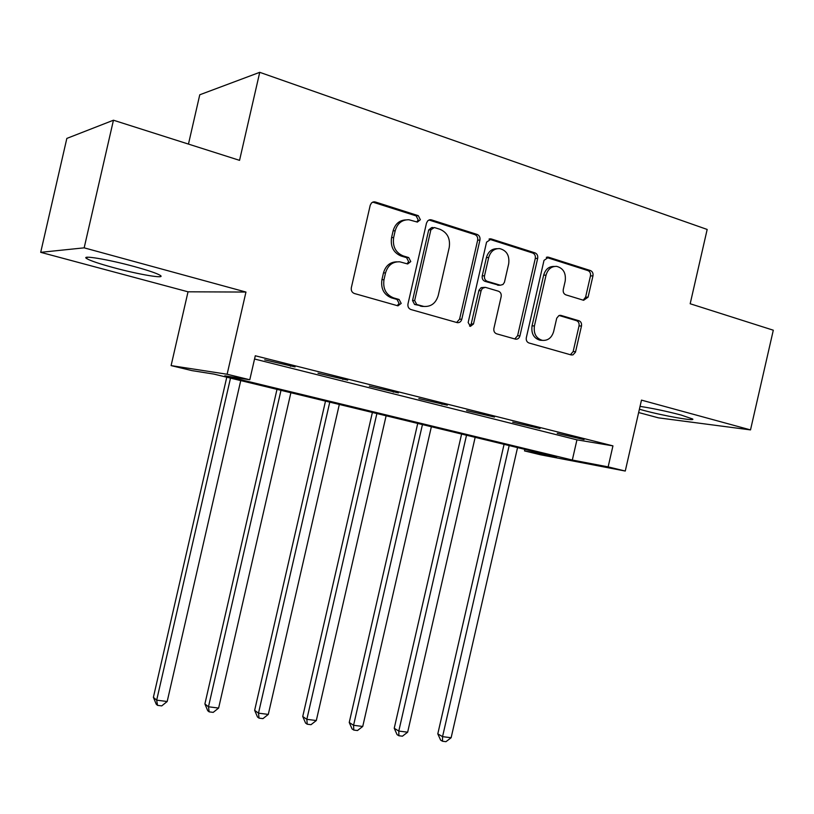 <?xml version="1.0" encoding="UTF-8"?>
<svg xmlns="http://www.w3.org/2000/svg" width="814" height="814" viewBox="0 0 814 814"><rect width="100%" height="100%" fill="white"/><g stroke="black" fill="none" stroke-linecap="round" stroke-linejoin="round"><path stroke-width="1.22" d="M420.36 219.719L418.304 215.679L375.376 201.994L373.29 201.923L371.489 202.951L370.217 205.27L351.322 287.759C350.936 290.608 351.963 292.531 354.416 293.518L397.965 305.84L401.19 303.418L399.104 299.471L393.589 297.893C385.968 294.78 382.763 288.716 383.984 279.68L385.541 272.883C387.881 265.222 392.643 261.538 399.816 261.823L407.682 263.97L410.775 261.569L408.709 257.57L403.205 255.911C395.614 252.686 392.429 246.55 393.65 237.505L395.207 230.698C397.425 223.301 401.994 219.658 408.903 219.749L417.389 222.09L420.36 219.719M416.758 221.957L418.203 219.922L416.147 215.893L372.731 202.116M397.222 305.647L399.084 303.378L397.008 299.44L391.503 297.863L393.589 297.893M407.01 263.807L408.648 261.65L406.583 257.662L401.088 256.013L403.205 255.911M639.397 409.218L643.355 410.327C662.983 415.72 696.448 421.662 692.592 418.976L681.165 415.059C666.768 411.284 653.062 408.394 640.048 406.379M134.32 266.565C108.15 259.361 80.047 254.731 86.752 258.608C90.476 260.775 99.389 263.777 113.492 267.623C138.787 274.522 166.371 279.171 160.256 275.386C156.939 273.351 148.301 270.421 134.32 266.565M583.628 300.295L588.084 297.151L592.958 275.875C593.335 273.26 592.49 271.489 590.435 270.553L548.605 257.224L544.017 260.368L526.322 337.668C525.946 340.333 526.831 342.104 528.978 342.989L571.123 354.935L572.975 354.884L575.478 352.157L581.481 326.017C581.857 323.402 581.013 321.642 578.947 320.757L561.131 315.456L558.821 315.659L556.725 318.213L553.652 331.522C551.739 337.779 547.995 340.73 542.399 340.374C536.111 338.431 533.455 333.618 534.422 325.936L546.052 275.142C547.842 269.159 551.393 266.239 556.695 266.382C563.319 268.182 566.157 273.097 565.191 281.105L563.268 289.509C562.901 292.155 563.756 293.935 565.852 294.851L583.628 300.295M608.139 466.88L625.264 471.041L540.618 454.802L524.511 450.915L556.532 457.03L213.868 374.084L191.87 370.604L171.103 365.598L227.126 374.247L249.786 379.762L224.796 375.814L572.323 460.042L608.139 466.88L612.942 445.869L255.291 355.769L249.786 379.762M113.451 120.218L84.168 247.843L40.7 252.33L66.84 138.411L113.451 120.218L239.55 160.348L259.737 72.324L707.173 229.446L690.18 303.754L773.3 330.209L750.508 429.904L641.483 400.122L625.264 471.041M40.7 252.33L188.024 291.809L245.96 292.053L84.168 247.843M245.96 292.053L227.126 374.247M479.934 240.049C480.311 237.312 479.385 235.439 477.136 234.442L431.461 219.872L429.497 219.811L427.726 220.818L426.485 223.107L407.977 303.917C407.59 306.705 408.577 308.577 410.917 309.534L457.346 322.67C459.564 322.812 461.05 321.683 461.792 319.261L479.934 240.049L477.655 240.191C478.032 237.454 477.106 235.592 474.867 234.595L428.958 219.994M491.33 238.96L535.022 252.889C537.169 253.856 538.054 255.677 537.678 258.353L519.942 335.846C519.21 338.217 517.775 339.336 515.638 339.184L496.621 333.821C494.424 332.916 493.518 331.115 493.894 328.418L501.159 296.672C501.546 293.976 500.63 292.155 498.433 291.209L485.358 287.332L482.376 288.38L481.105 290.7L473.483 323.992L470.39 326.373L468.162 322.486L486.558 242.155L491.33 238.96L489.031 239.102L532.641 252.991L535.022 252.889M638.644 412.535L658.506 417.857L750.508 429.904M254.548 359.015L576.943 439.845L612.942 445.869M264.703 359.839L295.055 366.9L264.703 359.839M317.999 373.229L347.7 380.138L317.999 373.229M369.342 386.141L398.422 392.897L369.342 386.141M418.844 398.585L447.324 405.199L418.844 398.585M466.605 410.582L494.505 417.063L466.605 410.582M512.708 422.171L540.048 428.52L512.708 422.171M557.234 433.363L584.055 439.591L557.234 433.363M259.737 72.324L199.766 94.78L188.461 144.088M524.867 449.359L524.511 450.915M188.024 291.809L171.103 365.598M576.943 439.845L572.323 460.042M290.527 366.331L290.659 365.791M342.877 379.487L342.999 378.958M393.325 392.165L393.447 391.646M441.982 404.395L442.094 403.886M405.626 219.902C399.257 220.36 395.085 224.023 393.111 230.871L395.207 230.698M401.088 256.013C393.518 252.788 390.333 246.673 391.554 237.657L393.111 230.871M396.835 261.823C390.069 261.996 385.622 265.7 383.475 272.924L385.541 272.883M391.503 297.863C383.903 294.77 380.708 288.716 381.919 279.711L383.475 272.924M456.634 322.486L459.564 319.18L477.655 240.191M434.35 227.523L430.881 229.782L414.662 300.57L416.717 304.497L423.84 306.44C431.054 306.888 435.856 303.235 438.237 295.492L449.226 247.476C450.468 238.634 447.405 232.58 440.028 229.314L434.35 227.523M432.936 227.482L431.644 227.594L428.703 229.955L430.881 229.782M424.277 306.502L414.58 304.456L412.535 300.539L428.703 229.955M514.763 338.96L517.602 335.714L535.286 258.445C535.663 255.769 534.778 253.958 532.641 252.991M484.432 287.342L481.125 287.657L478.958 290.252L471.225 323.901L473.483 323.992M469.556 326.068L471.225 323.901M508.699 263.746C509.656 255.484 506.644 250.437 499.664 248.596C494.179 248.474 490.516 251.445 488.705 257.509L484.513 275.804C484.137 278.53 485.063 280.372 487.281 281.318L500.356 285.226L502.981 284.473L504.426 282.336L508.699 263.746M497.11 248.687C491.737 248.697 488.166 251.668 486.406 257.6L488.705 257.509M498.951 285.236L484.991 281.349C482.773 280.392 481.857 278.561 482.234 275.844L486.406 257.6M554.334 266.443L554.273 266.443C548.982 266.3 545.441 269.22 543.65 275.183L546.052 275.142M541.798 340.333L540.018 340.232C533.74 338.288 531.084 333.496 532.051 325.834L543.65 275.183M570.431 354.731L573.158 351.546L579.029 325.915C579.395 323.3 578.551 321.561 576.495 320.675L559.157 315.517M583.221 300.173L585.612 297.13L590.465 275.915C590.842 273.301 589.997 271.53 587.952 270.604L546.326 257.356M226.77 377.208L153.388 697.333L156.675 700.162L167.185 701.505L240.74 380.586M230.504 378.103L156.675 700.162L157.54 705.362L156.227 704.212L153.388 697.333M167.185 701.505L161.742 705.891L157.54 705.362M276.994 389.357L204.894 703.947L208.476 706.776L218.62 708.068L290.883 392.724M280.993 390.333L208.476 706.776L209.167 711.863L207.733 710.714L204.894 703.947M218.62 708.068L213.217 712.372L209.167 711.863M325.498 401.099L254.65 710.337L258.496 713.156L268.294 714.407L339.316 404.446M329.762 402.136L258.496 713.156L259.035 718.141L257.489 717.002L254.65 710.337M268.294 714.407L262.942 718.63L259.035 718.141M372.385 412.454L302.737 716.513L306.837 719.332L316.31 720.532L386.121 415.771M376.882 413.543L306.837 719.332L307.214 724.206L305.576 723.066L302.737 716.513M316.31 720.532L310.999 724.684L307.214 724.206M417.724 423.422L349.237 722.486L353.571 725.294L362.739 726.464L431.369 426.729M422.446 424.572L353.571 725.294L353.805 730.077L352.075 728.937L349.237 722.486M362.739 726.464L357.468 730.534L353.805 730.077M461.599 434.045L394.23 728.265L398.789 731.064L407.651 732.193L475.162 437.332M466.514 435.236L398.789 731.064L398.891 735.754L397.069 734.625L394.23 728.265M407.651 732.193L402.431 736.192L398.891 735.754M504.07 444.332L437.8 733.862L442.551 736.65L451.129 737.738L517.551 447.588M509.177 445.563L442.551 736.65L442.521 741.249L440.618 740.119L437.8 733.862M451.129 737.738L445.96 741.676L442.521 741.249M416.147 215.893L418.304 215.679M397.008 299.44L399.104 299.471M406.583 257.662L408.709 257.57M391.554 237.657L393.65 237.505M381.919 279.711L383.984 279.68M373.321 202.259L375.376 201.994M459.564 319.18L461.792 319.261M429.273 220.075L431.461 219.872M474.867 234.595L477.136 234.442M412.535 300.539L414.662 300.57M414.58 304.456L416.717 304.497M420.289 306.095L422.435 306.135M535.286 258.445L537.678 258.353M517.602 335.714L519.942 335.846M478.836 290.7L481.105 290.7M482.234 275.844L484.513 275.804M484.991 281.349L487.281 281.318M497.517 285.124L499.827 285.114M532.051 325.834L534.422 325.936M559.533 315.405L561.131 315.456M576.495 320.675L578.947 320.757M579.029 325.915L581.481 326.017M573.158 351.546L575.6 351.719M546.448 257.305L548.605 257.224M587.952 270.604L590.435 270.553M590.465 275.915L592.958 275.875M585.612 297.13L588.084 297.151M86.752 258.608L87.067 257.265M372.975 202.025L374.521 201.821M429.375 219.841L430.687 219.719M421.683 306.4L423.84 306.44M498.046 285.246L500.356 285.226M489.55 238.889L490.649 238.817M540.018 340.232L542.399 340.374M559.971 315.344L560.704 315.364M547.059 257.122L547.985 257.092"/></g></svg>
